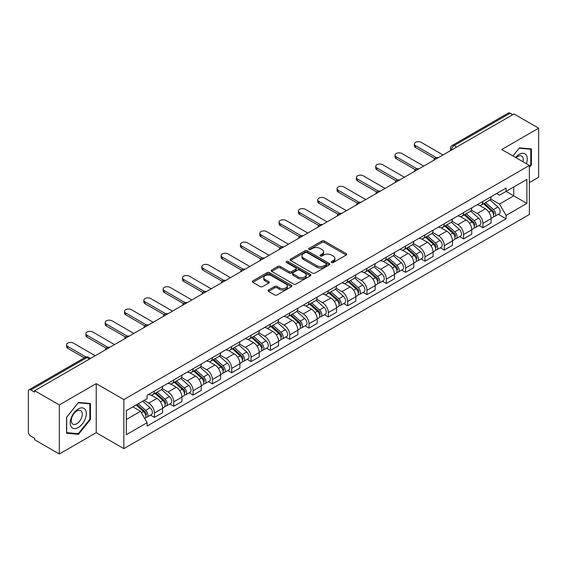 <?xml version="1.0" encoding="UTF-8"?>
<svg xmlns="http://www.w3.org/2000/svg" width="567" height="567" viewBox="0 0 567 567"><rect width="100%" height="100%" fill="white"/><g stroke="black" fill="none" stroke-linecap="round" stroke-linejoin="round"><path stroke-width="0.85" d="M331.589 262.514A1.205 0.695 0 0 0 333.297 262.514L346.21 255.051A1.722 0.992 0 0 0 346.713 254.349A1.722 0.992 0 0 0 346.21 253.647L324.331 241.018A1.722 0.992 0 0 0 321.893 241.018L308.98 248.474A1.205 0.695 0 0 0 308.625 248.963A1.205 0.695 0 0 0 308.98 249.459A1.205 0.695 0 0 0 310.681 249.459L312.353 248.488A5.5 3.175 0 0 1 320.135 248.488L321.957 249.544A5.5 3.175 0 0 1 323.566 251.791A5.5 3.175 0 0 1 321.957 254.037L320.284 255.001A1.205 0.695 0 0 0 319.93 255.49A1.205 0.695 0 0 0 320.284 255.986A1.205 0.695 0 0 0 321.985 255.986L323.658 255.022A5.5 3.175 0 0 1 331.44 255.022L333.261 256.071A5.5 3.175 0 0 1 334.877 258.318A5.5 3.175 0 0 1 333.261 260.565L331.589 261.529A1.205 0.695 0 0 0 331.241 262.018A1.205 0.695 0 0 0 331.589 262.514L331.589 261.529M268.524 290.006A1.722 0.992 0 0 0 268.021 290.708A1.722 0.992 0 0 0 268.524 291.41L274.662 294.96A1.722 0.992 0 0 0 277.093 294.96L291.445 286.675A1.722 0.992 0 0 0 291.948 285.974A1.722 0.992 0 0 0 291.445 285.272L269.559 272.635A1.722 0.992 0 0 0 267.128 272.635L252.783 280.92A1.722 0.992 0 0 0 252.28 281.622A1.722 0.992 0 0 0 252.783 282.323L260.196 286.604A1.722 0.992 0 0 0 262.627 286.604L268.765 283.061A1.722 0.992 0 0 0 269.268 282.359A1.722 0.992 0 0 0 268.765 281.657L265.087 279.531A4.6 2.658 0 0 1 263.74 277.653A4.6 2.658 0 0 1 266.582 275.201A4.6 2.658 0 0 1 271.593 275.775L286.002 284.095A4.6 2.658 0 0 1 287.349 285.974A4.6 2.658 0 0 1 284.506 288.426A4.6 2.658 0 0 1 279.496 287.852L277.093 286.463A1.722 0.992 0 0 0 274.662 286.463L268.524 290.006L268.524 291.41M123.847 399.572L96.227 383.625L59.315 404.937L34.665 390.706L514 113.967L538.65 128.199L501.738 149.504L529.358 165.451L123.847 399.572L123.847 448.632L529.358 214.51L529.358 165.451M312.474 273.131A1.722 0.992 0 0 0 314.905 273.131L329.25 264.846A1.722 0.992 0 0 0 329.753 264.144A1.722 0.992 0 0 0 329.25 263.442L307.371 250.805A1.722 0.992 0 0 0 304.94 250.805L290.587 259.091A1.722 0.992 0 0 0 290.084 259.792A1.722 0.992 0 0 0 290.587 260.494L312.474 273.131M286.881 262.769A1.205 0.695 0 0 1 288.1 262.939L288.1 261.515L310.347 274.357A1.722 0.992 0 0 1 310.851 275.059A1.722 0.992 0 0 1 310.347 275.76L296.002 284.046A1.722 0.992 0 0 1 293.571 284.046L271.685 271.409L277.823 267.893L277.823 266.462L271.685 270.005A1.722 0.992 0 0 0 271.182 270.707A1.722 0.992 0 0 0 271.685 271.409L271.685 270.005M277.823 267.893A1.722 0.992 0 0 1 280.254 267.893L280.254 266.462A1.722 0.992 0 0 0 277.823 266.462M280.254 266.462L289.135 271.586A1.722 0.992 0 0 0 291.566 271.586L295.634 269.233A1.722 0.992 0 0 0 296.137 268.531A1.722 0.992 0 0 0 295.634 267.83L286.399 262.493A1.205 0.695 0 0 1 286.044 262.004A1.205 0.695 0 0 1 286.789 261.359A1.205 0.695 0 0 1 288.1 261.515M59.315 404.937L59.315 453.997L34.665 439.765L34.665 438.334L30.831 436.115A3.501 2.02 -120 0 1 28.35 431.827L28.35 391.35A3.501 2.02 -120 0 1 29.073 389.749L85.185 357.352A3.501 2.02 60 0 1 86.935 357.529L30.831 389.919A3.501 2.02 -120 0 0 29.073 389.749M529.358 182.617L538.65 177.251L538.65 128.199M59.315 453.997L96.227 432.685L123.847 448.632M34.665 390.706L34.665 392.137L30.831 389.919M456.655 147.073L454.054 145.57A3.501 2.02 60 0 0 452.303 145.4L508.408 113.003A3.501 2.02 60 0 1 510.165 113.18L454.054 145.57A3.501 2.02 120 0 0 451.58 149.865L451.58 150.007M512.766 114.683L510.165 113.18M482.914 201.42A8.058 4.649 60 0 1 481.241 205.041L489.42 200.321A8.058 4.649 -120 0 0 491.086 196.699M471.312 210.102L477.216 213.511A8.058 4.649 60 0 1 482.914 223.377L491.086 218.656A8.058 4.649 -120 0 0 485.387 208.791L479.54 205.41M491.086 218.656L491.086 223.015L482.914 227.736L478.995 225.475M481.241 205.041A8.058 4.649 60 0 1 477.279 204.673M482.914 223.377L482.914 227.736M463.593 212.575A8.058 4.649 60 0 1 461.921 216.197L470.1 211.477A8.058 4.649 -120 0 0 471.765 207.855M459.674 236.63L463.593 238.891L471.765 234.171L471.765 229.812A8.058 4.649 -120 0 0 466.067 219.946L460.22 216.566M461.921 216.197A8.058 4.649 60 0 1 457.959 215.829M451.991 221.258L457.895 224.66A8.058 4.649 60 0 1 463.593 234.532L463.593 238.891M444.266 223.731A8.058 4.649 60 0 1 442.6 227.353L450.772 222.633A8.058 4.649 -120 0 0 452.445 219.011M440.346 247.786L444.266 250.047L452.445 245.327L452.445 240.968A8.058 4.649 -120 0 0 446.746 231.102L440.892 227.721M442.6 227.353A8.058 4.649 60 0 1 438.631 226.984M432.671 232.406L438.574 235.815A8.058 4.649 60 0 1 444.266 245.688L444.266 250.047M424.945 234.887A8.058 4.649 60 0 1 423.28 238.509L431.452 233.788A8.058 4.649 -120 0 0 433.124 230.167M421.026 258.942L424.945 261.203L433.124 256.482L433.124 252.124A8.058 4.649 -120 0 0 427.426 242.258L421.572 238.877M423.28 238.509A8.058 4.649 60 0 1 419.311 238.14M413.343 243.562L419.247 246.971A8.058 4.649 60 0 1 424.945 256.844L424.945 261.203M405.625 246.043A8.058 4.649 60 0 1 403.959 249.664L412.131 244.944A8.058 4.649 -120 0 0 413.797 241.322M401.705 270.098L405.625 272.358L413.797 267.638L413.797 263.279A8.058 4.649 -120 0 0 408.105 253.406L402.251 250.033M403.959 249.664A8.058 4.649 60 0 1 399.99 249.296M394.022 254.718L399.926 258.127A8.058 4.649 60 0 1 405.625 268L405.625 272.358M386.304 257.198A8.058 4.649 60 0 1 384.632 260.82L392.811 256.1A8.058 4.649 -120 0 0 394.476 252.478M382.385 281.253L386.304 283.514L394.476 278.794L394.476 274.435A8.058 4.649 -120 0 0 388.778 264.562L382.931 261.189M384.632 260.82A8.058 4.649 60 0 1 380.67 260.451M374.702 265.873L380.606 269.282A8.058 4.649 60 0 1 386.304 279.155L386.304 283.514M366.984 268.354A8.058 4.649 60 0 1 365.311 271.969L373.49 267.255A8.058 4.649 -120 0 0 375.156 263.634M363.064 292.409L366.984 294.67L375.156 289.95L375.156 285.591A8.058 4.649 -120 0 0 369.457 275.718L363.61 272.344M365.311 271.969A8.058 4.649 60 0 1 361.349 271.607M355.381 277.029L361.285 280.438A8.058 4.649 60 0 1 366.984 290.311L366.984 294.67M347.656 279.51A8.058 4.649 60 0 1 345.99 283.124L354.162 278.411A8.058 4.649 -120 0 0 355.835 274.789M343.737 303.565L347.656 305.826L355.835 301.105L355.835 296.747A8.058 4.649 -120 0 0 350.137 286.874L344.282 283.5M345.99 283.124A8.058 4.649 60 0 1 342.021 282.763M336.061 288.185L341.965 291.594A8.058 4.649 60 0 1 347.656 301.467L347.656 305.826M328.336 290.665A8.058 4.649 60 0 1 326.67 294.28L334.842 289.567A8.058 4.649 -120 0 0 336.514 285.945M324.416 314.72L328.336 316.981L336.514 312.261L336.514 307.902A8.058 4.649 -120 0 0 330.816 298.029L324.962 294.656M326.67 294.28A8.058 4.649 60 0 1 322.701 293.919M316.733 299.341L322.637 302.75A8.058 4.649 60 0 1 328.336 312.623L328.336 316.981M309.015 301.821A8.058 4.649 60 0 1 307.349 305.436L315.521 300.716A8.058 4.649 -120 0 0 317.187 297.101M305.096 325.876L309.015 328.137L317.187 323.417L317.187 319.058A8.058 4.649 -120 0 0 311.496 309.185L305.641 305.811M307.349 305.436A8.058 4.649 60 0 1 303.38 305.074M297.413 310.496L303.317 313.905A8.058 4.649 60 0 1 309.015 323.778L309.015 328.137M289.694 312.977A8.058 4.649 60 0 1 288.022 316.592L296.201 311.871A8.058 4.649 -120 0 0 297.866 308.257M285.775 337.032L289.694 339.293L297.866 334.573L297.866 330.214A8.058 4.649 -120 0 0 292.168 320.341L286.321 316.967M288.022 316.592A8.058 4.649 60 0 1 284.06 316.23M278.092 321.652L283.996 325.061A8.058 4.649 60 0 1 289.694 334.934L289.694 339.293M270.374 324.133A8.058 4.649 60 0 1 268.701 327.747L276.88 323.027A8.058 4.649 -120 0 0 278.546 319.412M266.455 348.188L270.374 350.449L278.546 345.728L278.546 341.369A8.058 4.649 -120 0 0 272.847 331.497L267 328.123M268.701 327.747A8.058 4.649 60 0 1 264.732 327.386M258.772 332.808L264.676 336.217A8.058 4.649 60 0 1 270.374 346.09L270.374 350.449M251.046 335.288A8.058 4.649 60 0 1 249.381 338.903L257.553 334.183A8.058 4.649 -120 0 0 259.225 330.568M247.127 359.343L251.046 361.604L259.225 356.884L259.225 352.525A8.058 4.649 -120 0 0 253.527 342.652L247.673 339.279M249.381 338.903A8.058 4.649 60 0 1 245.412 338.542M239.444 343.963L245.348 347.373A8.058 4.649 60 0 1 251.046 357.238L251.046 361.604M231.726 346.444A8.058 4.649 60 0 1 230.06 350.059L238.232 345.338A8.058 4.649 -120 0 0 239.898 341.724M227.806 370.499L231.726 372.76L239.905 368.04L239.905 363.681A8.058 4.649 -120 0 0 234.206 353.808L228.352 350.434M230.06 350.059A8.058 4.649 60 0 1 226.091 349.697M220.124 355.119L226.027 358.528A8.058 4.649 60 0 1 231.726 368.394L231.726 372.76M212.405 357.6A8.058 4.649 60 0 1 210.733 361.214L218.912 356.494A8.058 4.649 -120 0 0 220.577 352.88M208.486 381.655L212.405 383.916L220.577 379.195L220.577 374.83A8.058 4.649 -120 0 0 214.879 364.964L209.032 361.583M210.733 361.214A8.058 4.649 60 0 1 206.771 360.853M200.803 366.275L206.707 369.684A8.058 4.649 60 0 1 212.405 379.55L212.405 383.916M193.085 368.756A8.058 4.649 60 0 1 191.412 372.37L199.591 367.65A8.058 4.649 -120 0 0 201.257 364.035M189.165 392.811L193.085 395.071L201.257 390.351L201.257 385.985A8.058 4.649 -120 0 0 195.558 376.119L189.711 372.739M191.412 372.37A8.058 4.649 60 0 1 187.45 372.009M181.483 377.431L187.386 380.84A8.058 4.649 60 0 1 193.085 390.706L193.085 395.071M173.757 379.911A8.058 4.649 60 0 1 172.092 383.526L180.263 378.806A8.058 4.649 -120 0 0 181.936 375.191M169.838 403.966L173.764 406.227L181.936 401.507L181.936 397.141A8.058 4.649 -120 0 0 176.238 387.275L170.383 383.894M172.092 383.526A8.058 4.649 60 0 1 168.123 383.164M162.162 388.586L168.066 391.995A8.058 4.649 60 0 1 173.764 401.861L173.764 406.227M154.437 391.067A8.058 4.649 60 0 1 152.771 394.682L160.943 389.961A8.058 4.649 -120 0 0 162.616 386.347M150.517 415.115L154.437 417.383L162.616 412.663L162.616 408.297A8.058 4.649 -120 0 0 156.917 398.431L151.063 395.05M152.771 394.682A8.058 4.649 60 0 1 148.802 394.32M144.032 400.437L148.738 403.151A8.058 4.649 60 0 1 154.437 413.017L154.437 417.383M496.6 193.517L499.513 195.204L526.885 179.399L513.752 186.975L513.752 195.842L499.513 204.07L490.632 198.946M126.321 419.523L140.566 411.302L147.129 422.67L126.321 434.683L126.321 410.657L147.129 398.644L147.129 395.284L506.076 188.053L506.076 191.412L526.885 203.425L506.076 215.439L499.513 204.07M526.885 179.399L526.885 203.425M147.129 422.67L147.129 426.037L506.076 218.798L506.076 215.439M529.358 167.421L531.407 164.877L531.407 148.937L519.45 147.874L512.937 155.975M96.227 383.625L96.227 432.685M66.559 433.252L78.515 434.322L90.465 419.452L90.465 403.513L78.515 402.442L66.559 417.312L66.559 433.252M140.566 411.302L132.884 406.872M498.315 214.319L506.076 218.798M530.783 164.515L531.407 164.877M77.247 433.592L78.515 434.322M89.848 419.091L90.465 419.452M332.071 262.684L333.261 261.997A5.5 3.175 0 0 0 334.877 259.75L334.877 258.318M323.566 251.791L323.566 253.222A5.5 3.175 0 0 1 321.957 255.469L320.766 256.156M346.189 255.065L324.331 242.449A1.722 0.992 0 0 0 321.893 242.449L309.462 249.629M329.229 264.86L307.371 252.237A1.722 0.992 0 0 0 304.94 252.237L290.616 260.508M326.209 264.633A1.205 0.695 0 0 0 326.564 264.144A1.205 0.695 0 0 0 326.209 263.655L307.002 252.563A1.205 0.695 0 0 0 305.301 252.563L303.536 253.577A5.5 3.175 0 0 0 301.928 255.823A5.5 3.175 0 0 0 303.536 258.07L316.67 265.654A5.5 3.175 0 0 0 324.452 265.654L326.209 264.633L326.209 266.065A1.205 0.695 0 0 0 326.564 265.576L326.564 264.144M301.928 255.823L301.928 257.255A5.5 3.175 0 0 0 303.536 259.502L303.536 258.07M326.209 266.065L324.452 267.085A5.5 3.175 0 0 1 316.67 267.085L303.536 259.502M280.254 267.893L289.135 273.018A1.722 0.992 0 0 0 291.566 273.018L295.634 270.665A1.722 0.992 0 0 0 296.137 269.963L296.137 268.531M288.1 262.939L310.326 275.775M298.341 276.902A4.6 2.658 0 0 0 303.352 277.476A4.6 2.658 0 0 0 306.194 275.023A4.6 2.658 0 0 0 304.848 273.145L299.773 270.218A1.722 0.992 0 0 0 297.335 270.218L293.267 272.564A1.722 0.992 0 0 0 292.763 273.266A1.722 0.992 0 0 0 293.267 273.967L298.341 276.902L298.341 278.333A4.6 2.658 0 0 0 303.352 278.907A4.6 2.658 0 0 0 306.194 276.455L306.194 275.023M292.763 273.266L292.763 274.697A1.722 0.992 0 0 0 293.267 275.399L293.267 273.967M298.341 278.333L293.267 275.399M287.349 285.974L287.349 287.405A4.6 2.658 0 0 1 284.506 289.857A4.6 2.658 0 0 1 279.496 289.283L277.093 287.894A1.722 0.992 0 0 0 274.662 287.894L268.545 291.424M263.74 277.653L263.74 279.084A4.6 2.658 0 0 0 265.087 280.963L265.087 279.531M268.765 281.657L268.765 283.061L265.087 280.963M291.417 286.689L269.559 274.067A1.722 0.992 0 0 0 267.128 274.067L252.804 282.338M483.474 203.751L491.348 210.782A4.38 2.53 60 0 1 492.723 217.551L491.086 218.493M483.679 203.943L487.386 206.076M484.268 203.298L493.028 211.115A2.105 1.212 60 0 1 493.687 214.361A2.105 1.212 60 0 1 493.496 214.439M485.579 202.539L493.453 209.563A4.38 2.53 60 0 1 494.828 216.332A4.38 2.53 60 0 1 493.503 216.474M489.966 199.903L497.911 206.99A4.38 2.53 60 0 1 499.286 213.759L494.828 216.332M434.705 158.569L415.533 147.505A4.026 2.325 180 0 1 414.357 145.861L414.357 143.997A4.026 2.325 -0 0 0 415.533 145.648L436.299 157.633M443.033 154.94L421.231 142.352A4.026 2.325 -0 0 0 416.844 141.849A4.026 2.325 -0 0 0 414.357 143.997M464.153 214.907L472.02 221.931A4.38 2.53 60 0 1 473.395 228.707L471.765 229.649M464.359 215.091L468.066 217.232M464.947 214.454L473.707 222.271A2.105 1.212 60 0 1 474.366 225.517A2.105 1.212 60 0 1 474.175 225.595M466.258 213.695L474.132 220.719A4.38 2.53 60 0 1 475.5 227.487A4.38 2.53 60 0 1 474.182 227.629M470.645 211.059L478.591 218.146A4.38 2.53 60 0 1 479.966 224.915L475.5 227.487M444.826 226.063L452.7 233.087A4.38 2.53 60 0 1 454.075 239.862L452.445 240.805M445.038 226.247L448.745 228.388M445.619 225.602L454.387 233.427A2.105 1.212 60 0 1 455.046 236.673A2.105 1.212 60 0 1 454.854 236.751M446.931 224.851L454.805 231.875A4.38 2.53 60 0 1 456.18 238.643A4.38 2.53 60 0 1 454.862 238.785M451.325 222.214L459.263 229.302A4.38 2.53 60 0 1 460.638 236.07L456.18 238.643M526.382 163.735A11.383 6.57 120 0 0 526.176 154.989A11.383 6.57 120 0 0 515.559 157.484M522.98 161.765A7.796 4.501 120 0 0 522.512 156.882A7.796 4.501 120 0 0 521.633 156.067A7.796 4.501 120 0 0 516.027 157.754M512.965 155.989L519.202 148.221L530.783 149.256L530.783 164.699L529.358 166.471M530.017 148.816L530.783 149.256M85.234 409.565A11.383 6.57 120 0 0 74.242 412.514A11.383 6.57 120 0 0 71.293 426.916A11.383 6.57 120 0 0 82.293 423.967A11.383 6.57 120 0 0 85.234 409.565M81.57 411.458A7.796 4.501 120 0 0 80.698 410.643A7.796 4.501 120 0 0 73.441 414.279A7.796 4.501 120 0 0 72.023 423.329A7.796 4.501 120 0 0 72.902 424.144A7.796 4.501 120 0 0 80.153 420.501A7.796 4.501 120 0 0 81.57 411.458M78.267 433.677L66.686 432.642L66.686 417.206L78.267 402.797L89.848 403.832L89.848 419.275L78.267 433.677M89.076 403.392L89.848 403.832M415.384 169.724L396.213 158.661A4.026 2.325 180 0 1 395.029 157.016L395.029 155.152A4.026 2.325 -0 0 0 396.213 156.797L416.979 168.789M423.712 166.096L401.911 153.508A4.026 2.325 -0 0 0 397.517 153.005A4.026 2.325 -0 0 0 395.029 155.152M396.057 180.88L376.892 169.816A4.026 2.325 180 0 1 375.708 168.172L375.708 166.308A4.026 2.325 -0 0 0 376.892 167.952L397.658 179.945M404.384 177.251L382.59 164.664A4.026 2.325 -0 0 0 378.196 164.161A4.026 2.325 -0 0 0 375.708 166.308M425.505 237.219L433.379 244.242A4.38 2.53 60 0 1 434.754 251.018L433.117 251.961M425.718 237.403L429.417 239.543M426.299 236.758L435.059 244.575A2.105 1.212 60 0 1 435.718 247.829A2.105 1.212 60 0 1 435.527 247.907M427.61 236.007L435.484 243.03A4.38 2.53 60 0 1 436.859 249.799A4.38 2.53 60 0 1 435.534 249.941M432.004 233.37L439.942 240.458A4.38 2.53 60 0 1 441.317 247.226L436.859 249.799M406.185 248.374L414.059 255.398A4.38 2.53 60 0 1 415.434 262.174L413.797 263.116M406.39 248.559L410.097 250.699M406.978 247.914L415.739 255.731A2.105 1.212 60 0 1 416.398 258.984A2.105 1.212 60 0 1 416.206 259.062M408.29 247.162L416.164 254.186A4.38 2.53 60 0 1 417.539 260.955A4.38 2.53 60 0 1 416.213 261.096M412.677 244.526L420.622 251.613A4.38 2.53 60 0 1 421.997 258.382L417.539 260.955M386.864 259.53L394.738 266.554A4.38 2.53 60 0 1 396.113 273.329L394.476 274.272M387.07 259.714L390.776 261.855M387.658 259.069L396.418 266.887A2.105 1.212 60 0 1 397.077 270.14A2.105 1.212 60 0 1 396.886 270.218M388.969 258.318L396.843 265.342A4.38 2.53 60 0 1 398.218 272.11A4.38 2.53 60 0 1 396.893 272.252M393.356 255.682L401.301 262.769A4.38 2.53 60 0 1 402.676 269.538L398.218 272.11M376.736 192.036L357.564 180.972A4.026 2.325 180 0 1 356.388 179.328L356.388 177.464A4.026 2.325 -0 0 0 357.564 179.108L378.338 191.1M385.064 188.407L363.263 175.82A4.026 2.325 -0 0 0 358.876 175.316A4.026 2.325 -0 0 0 356.388 177.464M357.416 203.192L338.244 192.128A4.026 2.325 180 0 1 337.067 190.484L337.067 188.62A4.026 2.325 -0 0 0 338.244 190.264L359.017 202.256M365.743 199.563L343.942 186.975A4.026 2.325 -0 0 0 339.555 186.472A4.026 2.325 -0 0 0 337.067 188.62M338.095 214.347L318.923 203.284A4.026 2.325 180 0 1 317.747 201.639L317.747 199.775A4.026 2.325 -0 0 0 318.923 201.42L339.69 213.412M346.423 210.718L324.622 198.131A4.026 2.325 -0 0 0 320.227 197.628A4.026 2.325 -0 0 0 317.747 199.775M367.536 270.686L375.411 277.71A4.38 2.53 60 0 1 376.786 284.485L375.156 285.428M367.749 270.87L371.456 273.01M368.337 270.225L377.098 278.043A2.105 1.212 60 0 1 377.757 281.296A2.105 1.212 60 0 1 377.565 281.374M369.649 269.474L377.516 276.498A4.38 2.53 60 0 1 378.891 283.266A4.38 2.53 60 0 1 377.572 283.408M374.036 266.837L381.981 273.925A4.38 2.53 60 0 1 383.356 280.693L378.891 283.266M318.774 225.503L299.603 214.439A4.026 2.325 180 0 1 298.419 212.795L298.419 210.931A4.026 2.325 -0 0 0 299.603 212.575L320.369 224.567M327.095 221.874L305.301 209.287A4.026 2.325 -0 0 0 300.907 208.784A4.026 2.325 -0 0 0 298.419 210.931M348.216 281.842L356.09 288.865A4.38 2.53 60 0 1 357.465 295.641L355.835 296.584M348.429 282.026L352.135 284.166M349.01 281.381L357.77 289.198A2.105 1.212 60 0 1 358.436 292.452A2.105 1.212 60 0 1 358.245 292.529M350.321 280.622L358.195 287.653A4.38 2.53 60 0 1 359.57 294.422A4.38 2.53 60 0 1 358.252 294.564M354.715 277.993L362.653 285.081A4.38 2.53 60 0 1 364.028 291.849L359.57 294.422M299.447 236.659L280.282 225.595A4.026 2.325 180 0 1 279.099 223.951L279.099 222.087A4.026 2.325 -0 0 0 280.282 223.731L301.049 235.723M307.775 233.03L285.981 220.443A4.026 2.325 -0 0 0 281.586 219.939A4.026 2.325 -0 0 0 279.099 222.087M328.895 292.997L336.77 300.021A4.38 2.53 60 0 1 338.145 306.797L336.507 307.739M329.101 293.182L332.808 295.322M329.689 292.537L338.449 300.354A2.105 1.212 60 0 1 339.109 303.607A2.105 1.212 60 0 1 338.917 303.685M331 291.778L338.875 298.809A4.38 2.53 60 0 1 340.25 305.578A4.38 2.53 60 0 1 338.924 305.719M335.395 289.149L343.333 296.229A4.38 2.53 60 0 1 344.708 303.005L340.25 305.578M280.126 247.814L260.955 236.751A4.026 2.325 180 0 1 259.778 235.107L259.778 233.243A4.026 2.325 -0 0 0 260.955 234.887L281.728 246.879M288.454 244.186L266.653 231.598A4.026 2.325 -0 0 0 262.266 231.095A4.026 2.325 -0 0 0 259.778 233.243M309.575 304.153L317.449 311.177A4.38 2.53 60 0 1 318.824 317.952L317.187 318.895M309.78 304.337L313.487 306.478M310.369 303.692L319.129 311.51A2.105 1.212 60 0 1 319.788 314.763A2.105 1.212 60 0 1 319.597 314.841M311.68 302.934L319.554 309.965A4.38 2.53 60 0 1 320.929 316.733A4.38 2.53 60 0 1 319.604 316.875M316.067 300.304L324.012 307.385A4.38 2.53 60 0 1 325.387 314.161L320.929 316.733M260.806 258.97L241.634 247.907A4.026 2.325 180 0 1 240.458 246.255L240.458 244.398A4.026 2.325 -0 0 0 241.634 246.043L262.408 258.035M269.134 255.341L247.332 242.754A4.026 2.325 -0 0 0 242.945 242.251A4.026 2.325 -0 0 0 240.458 244.398M290.254 315.309L298.129 322.332A4.38 2.53 60 0 1 299.496 329.108L297.866 330.051M290.46 315.493L294.167 317.633M291.048 314.848L299.808 322.666A2.105 1.212 60 0 1 300.467 325.919A2.105 1.212 60 0 1 300.276 325.997M292.359 314.09L300.234 321.12A4.38 2.53 60 0 1 301.609 327.889A4.38 2.53 60 0 1 300.283 328.031M296.747 311.453L304.692 318.541A4.38 2.53 60 0 1 306.067 325.316L301.609 327.889M241.485 270.126L222.314 259.062A4.026 2.325 180 0 1 221.137 257.411L221.137 255.554A4.026 2.325 -0 0 0 222.314 257.198L243.08 269.19M249.813 266.497L228.012 253.91A4.026 2.325 -0 0 0 223.618 253.406A4.026 2.325 -0 0 0 221.137 255.554M270.927 326.464L278.801 333.488A4.38 2.53 60 0 1 280.176 340.264L278.546 341.206M271.139 326.649L274.846 328.789M271.721 326.004L280.488 333.821A2.105 1.212 60 0 1 281.147 337.074A2.105 1.212 60 0 1 280.956 337.152M273.032 325.245L280.906 332.276A4.38 2.53 60 0 1 282.281 339.045A4.38 2.53 60 0 1 280.963 339.186M277.426 322.609L285.371 329.696A4.38 2.53 60 0 1 286.739 336.472L282.281 339.045M222.158 281.282L202.993 270.211A4.026 2.325 180 0 1 201.809 268.567L201.809 266.71A4.026 2.325 -0 0 0 202.993 268.354L223.759 280.346M230.486 277.653L208.691 265.065A4.026 2.325 -0 0 0 204.297 264.562A4.026 2.325 -0 0 0 201.809 266.71M251.606 337.62L259.48 344.644A4.38 2.53 60 0 1 260.855 351.42L259.225 352.362M251.819 337.804L255.526 339.945M252.4 337.159L261.16 344.977A2.105 1.212 60 0 1 261.819 348.23A2.105 1.212 60 0 1 261.628 348.301M253.711 336.401L261.585 343.432A4.38 2.53 60 0 1 262.96 350.2A4.38 2.53 60 0 1 261.642 350.342M258.105 333.765L266.043 340.852A4.38 2.53 60 0 1 267.418 347.628L262.96 350.2M202.837 292.437L183.673 281.367A4.026 2.325 180 0 1 182.489 279.722L182.489 277.865A4.026 2.325 -0 0 0 183.673 279.51L204.439 291.502M211.165 288.809L189.364 276.221A4.026 2.325 -0 0 0 184.977 275.718A4.026 2.325 -0 0 0 182.489 277.865M232.286 348.776L240.16 355.8A4.38 2.53 60 0 1 241.535 362.568L239.898 363.518M232.491 348.96L236.198 351.101M233.08 348.315L241.84 356.133A2.105 1.212 60 0 1 242.499 359.386A2.105 1.212 60 0 1 242.307 359.457M234.391 347.557L242.265 354.588A4.38 2.53 60 0 1 243.64 361.356A4.38 2.53 60 0 1 242.315 361.498M238.778 344.92L246.723 352.008A4.38 2.53 60 0 1 248.098 358.783L243.64 361.356M183.517 303.593L164.345 292.522A4.026 2.325 180 0 1 163.168 290.878L163.168 289.021A4.026 2.325 -0 0 0 164.345 290.665L185.118 302.658M191.844 299.964L170.043 287.377A4.026 2.325 -0 0 0 165.656 286.874A4.026 2.325 -0 0 0 163.168 289.021M212.965 359.932L220.839 366.955A4.38 2.53 60 0 1 222.214 373.724L220.577 374.674M213.171 360.116L216.877 362.256M213.759 359.471L222.519 367.288A2.105 1.212 60 0 1 223.178 370.542A2.105 1.212 60 0 1 222.987 370.612M215.07 358.713L222.944 365.743A4.38 2.53 60 0 1 224.319 372.512A4.38 2.53 60 0 1 222.994 372.654M219.457 356.076L227.402 363.163A4.38 2.53 60 0 1 228.777 369.939L224.319 372.512M164.196 314.749L145.024 303.678A4.026 2.325 180 0 1 143.848 302.034L143.848 300.177A4.026 2.325 -0 0 0 145.024 301.821L165.791 313.813M172.524 311.12L150.723 298.533A4.026 2.325 -0 0 0 146.336 298.029A4.026 2.325 -0 0 0 143.848 300.177M193.645 371.087L201.512 378.111A4.38 2.53 60 0 1 202.887 384.88L201.257 385.829M193.85 371.272L197.557 373.412M194.438 370.627L203.199 378.444A2.105 1.212 60 0 1 203.858 381.697A2.105 1.212 60 0 1 203.666 381.768M195.75 369.868L203.624 376.892A4.38 2.53 60 0 1 204.992 383.668A4.38 2.53 60 0 1 203.673 383.809M200.137 367.232L208.082 374.319A4.38 2.53 60 0 1 209.457 381.095L204.992 383.668M144.876 325.905L125.704 314.834A4.026 2.325 180 0 1 124.52 313.19L124.52 311.333A4.026 2.325 -0 0 0 125.704 312.977L146.47 324.969M153.203 322.276L131.402 309.688A4.026 2.325 -0 0 0 127.008 309.185A4.026 2.325 -0 0 0 124.52 311.333M174.317 382.243L182.191 389.267A4.38 2.53 60 0 1 183.566 396.035L181.936 396.978M174.53 382.427L178.236 384.568M175.111 381.782L183.878 389.6A2.105 1.212 60 0 1 184.537 392.853A2.105 1.212 60 0 1 184.346 392.924M176.422 381.024L184.296 388.048A4.38 2.53 60 0 1 185.671 394.823A4.38 2.53 60 0 1 184.353 394.965M180.816 378.387L188.754 385.475A4.38 2.53 60 0 1 190.129 392.251L185.671 394.823M125.548 337.06L106.383 325.99A4.026 2.325 180 0 1 105.2 324.345L105.2 322.488A4.026 2.325 -0 0 0 106.383 324.133L127.15 336.125M133.876 333.431L112.082 320.844A4.026 2.325 -0 0 0 107.687 320.341A4.026 2.325 -0 0 0 105.2 322.488M154.997 393.399L162.871 400.422A4.38 2.53 60 0 1 164.246 407.191L162.609 408.134M155.209 393.583L158.909 395.723M155.79 392.938L164.55 400.756A2.105 1.212 60 0 1 165.21 404.009A2.105 1.212 60 0 1 165.018 404.08M157.102 392.18L164.976 399.203A4.38 2.53 60 0 1 166.351 405.979A4.38 2.53 60 0 1 165.025 406.121M161.496 389.543L169.434 396.631A4.38 2.53 60 0 1 170.809 403.406L166.351 405.979M106.227 348.216L87.056 337.145A4.026 2.325 180 0 1 85.879 335.501L85.879 333.644A4.026 2.325 -0 0 0 87.056 335.288L107.829 347.28M114.555 344.587L92.754 332A4.026 2.325 -0 0 0 88.367 331.497A4.026 2.325 -0 0 0 85.879 333.644M136.158 404.98L143.55 411.578A4.38 2.53 60 0 1 144.925 418.347L144.705 418.474M136.229 404.937L139.588 406.879M136.952 404.526L145.23 411.911A2.105 1.212 60 0 1 145.889 415.164A2.105 1.212 60 0 1 145.698 415.235M138.263 403.768L145.655 410.359A4.38 2.53 60 0 1 147.03 417.135A4.38 2.53 60 0 1 145.705 417.277M142.721 401.188L150.113 407.786A4.38 2.53 60 0 1 151.488 414.562L147.03 417.135M84.299 357.862L67.735 348.301A4.026 2.325 180 0 1 66.559 346.657L66.559 344.8A4.026 2.325 -0 0 0 67.735 346.444L86.028 357.004M95.235 355.743L73.434 343.155A4.026 2.325 -0 0 0 69.046 342.652A4.026 2.325 -0 0 0 66.559 344.8M451.701 149.936L451.58 149.865A3.501 2.02 0 0 1 450.552 148.434L450.552 150.602M173.764 401.861L181.936 397.141M193.085 390.706L201.257 385.985M212.405 379.55L220.577 374.83M231.726 368.394L239.905 363.681M251.046 357.238L259.225 352.525M270.374 346.09L278.546 341.369M289.694 334.934L297.866 330.214M309.015 323.778L317.187 319.058M328.336 312.623L336.514 307.902M347.656 301.467L355.835 296.747M366.984 290.311L375.156 285.591M386.304 279.155L394.476 274.435M405.625 268L413.797 263.279M424.945 256.844L433.124 252.124M444.266 245.688L452.445 240.968M463.593 234.532L471.765 229.812M154.437 413.017L162.616 408.297M148.738 403.151L156.917 398.431M168.066 391.995L176.238 387.275M187.386 380.84L195.558 376.119M206.707 369.684L214.879 364.964M226.027 358.528L234.206 353.808M245.348 347.373L253.527 342.652M264.676 336.217L272.847 331.497M283.996 325.061L292.168 320.341M303.317 313.905L311.496 309.185M322.637 302.75L330.816 298.029M341.965 291.594L350.137 286.874M361.285 280.438L369.457 275.718M380.606 269.282L388.778 264.562M399.926 258.127L408.105 253.406M419.247 246.971L427.426 242.258M438.574 235.815L446.746 231.102M457.895 224.66L466.067 219.946M477.216 213.511L485.387 208.791M437.986 157.853A3.501 2.02 120 0 0 436.434 158.746M418.659 169.009A3.501 2.02 120 0 0 417.114 169.902M399.338 180.164A3.501 2.02 120 0 0 397.793 181.057M380.018 191.32A3.501 2.02 120 0 0 378.472 192.213M360.697 202.476A3.501 2.02 120 0 0 359.145 203.369M341.369 213.631A3.501 2.02 120 0 0 339.824 214.524M322.049 224.787A3.501 2.02 120 0 0 320.504 225.68M302.728 235.943A3.501 2.02 120 0 0 301.183 236.836M283.408 247.099A3.501 2.02 120 0 0 281.863 247.992M264.087 258.254A3.501 2.02 120 0 0 262.535 259.147M244.76 269.41A3.501 2.02 120 0 0 243.215 270.303M225.439 280.566A3.501 2.02 120 0 0 223.894 281.459M206.119 291.721A3.501 2.02 120 0 0 204.574 292.615M186.798 302.877A3.501 2.02 120 0 0 185.246 303.77M167.478 314.033A3.501 2.02 120 0 0 165.925 314.926M148.15 325.189A3.501 2.02 120 0 0 146.605 326.082M128.829 336.344A3.501 2.02 120 0 0 127.284 337.237M109.509 347.5A3.501 2.02 120 0 0 107.964 348.393M89.536 359.031L86.935 357.529A3.501 2.02 120 0 1 88.686 357.352A3.501 3.501 0 0 0 85.185 357.352M333.261 261.997L333.261 260.565M320.284 255.986L320.284 255.001M321.957 255.469L321.957 254.037M308.98 249.459L308.98 248.474M321.893 242.449L321.893 241.018M324.331 242.449L324.331 241.018M346.21 255.051L346.21 253.647M290.587 260.494L290.587 259.091M304.94 252.237L304.94 250.805M307.371 252.237L307.371 250.805M329.25 264.846L329.25 263.442M316.67 267.085L316.67 265.654M324.452 267.085L324.452 265.654M289.135 273.018L289.135 271.586M291.566 273.018L291.566 271.586M295.634 270.665L295.634 269.233M310.347 275.76L310.347 274.357M274.662 287.894L274.662 286.463M277.093 287.894L277.093 286.463M279.496 289.283L279.496 287.852M252.783 282.323L252.783 280.92M267.128 274.067L267.128 272.635M269.559 274.067L269.559 272.635M291.445 286.675L291.445 285.272M491.348 210.782L488.889 212.2M494.119 213.398L493.333 213.858M497.911 206.99L493.453 209.563M415.533 145.648L415.533 147.505M472.02 221.931L469.568 223.348M474.799 224.553L474.012 225.014M478.591 218.146L474.132 220.719M452.7 233.087L450.248 234.504M455.478 235.709L454.691 236.17M459.263 229.302L454.805 231.875M396.213 156.797L396.213 158.661M376.892 167.952L376.892 169.816M433.379 244.242L430.927 245.66M436.158 246.865L435.364 247.325M439.942 240.458L435.484 243.03M414.059 255.398L411.599 256.816M416.837 258.02L416.043 258.481M420.622 251.613L416.164 254.186M394.738 266.554L392.279 267.971M397.51 269.176L396.723 269.637M401.301 262.769L396.843 265.342M357.564 179.108L357.564 180.972M338.244 190.264L338.244 192.128M318.923 201.42L318.923 203.284M375.411 277.71L372.958 279.127M378.189 280.332L377.402 280.785M381.981 273.925L377.516 276.498M299.603 212.575L299.603 214.439M356.09 288.865L353.638 290.283M358.868 291.488L358.082 291.941M362.653 285.081L358.195 287.653M280.282 223.731L280.282 225.595M336.77 300.021L334.317 301.438M339.548 302.643L338.754 303.097M343.333 296.229L338.875 298.809M260.955 234.887L260.955 236.751M317.449 311.177L314.99 312.594M320.227 313.799L319.434 314.253M324.012 307.385L319.554 309.965M241.634 246.043L241.634 247.907M298.129 322.332L295.669 323.75M300.9 324.955L300.113 325.408M304.692 318.541L300.234 321.12M222.314 257.198L222.314 259.062M278.801 333.488L276.349 334.906M281.579 336.111L280.793 336.564M285.371 329.696L280.906 332.276M202.993 268.354L202.993 270.211M259.48 344.644L257.028 346.061M262.259 347.266L261.472 347.72M266.043 340.852L261.585 343.432M183.673 279.51L183.673 281.367M240.16 355.8L237.701 357.217M242.938 358.422L242.144 358.876M246.723 352.008L242.265 354.588M164.345 290.665L164.345 292.522M220.839 366.955L218.38 368.373M223.611 369.578L222.824 370.031M227.402 363.163L222.944 365.743M145.024 301.821L145.024 303.678M201.512 378.111L199.06 379.529M204.29 380.733L203.503 381.187M208.082 374.319L203.624 376.892M125.704 312.977L125.704 314.834M182.191 389.267L179.739 390.684M184.97 391.889L184.183 392.343M188.754 385.475L184.296 388.048M106.383 324.133L106.383 325.99M162.871 400.422L160.418 401.84M165.649 403.045L164.855 403.498M169.434 396.631L164.976 399.203M87.056 335.288L87.056 337.145M143.55 411.578L141.431 412.797M146.329 414.201L145.535 414.654M150.113 407.786L145.655 410.359M67.735 346.444L67.735 348.301M438.277 157.683A3.501 3.501 0 0 0 433.783 160.277M418.956 168.838A3.501 3.501 0 0 0 414.463 171.432M399.636 179.994A3.501 3.501 0 0 0 395.142 182.588M380.315 191.15A3.501 3.501 0 0 0 375.822 193.744M360.995 202.306A3.501 3.501 0 0 0 356.494 204.9M341.667 213.461A3.501 3.501 0 0 0 337.174 216.055M322.347 224.617A3.501 3.501 0 0 0 317.853 227.211M303.026 235.773A3.501 3.501 0 0 0 298.533 238.367M283.706 246.928A3.501 3.501 0 0 0 279.212 249.523M264.385 258.084A3.501 3.501 0 0 0 259.884 260.678M245.057 269.24A3.501 3.501 0 0 0 240.564 271.834M225.737 280.396A3.501 3.501 0 0 0 221.243 282.99M206.416 291.551A3.501 3.501 0 0 0 201.923 294.145M187.096 302.707A3.501 3.501 0 0 0 182.595 305.301M167.768 313.863A3.501 3.501 0 0 0 163.275 316.457M148.448 325.019A3.501 3.501 0 0 0 143.954 327.613M129.127 336.174A3.501 3.501 0 0 0 124.634 338.768M109.807 347.33A3.501 3.501 0 0 0 105.313 349.924M90.564 358.436L88.686 357.352M452.303 145.4A3.501 3.501 0 0 0 450.552 148.434"/></g></svg>
